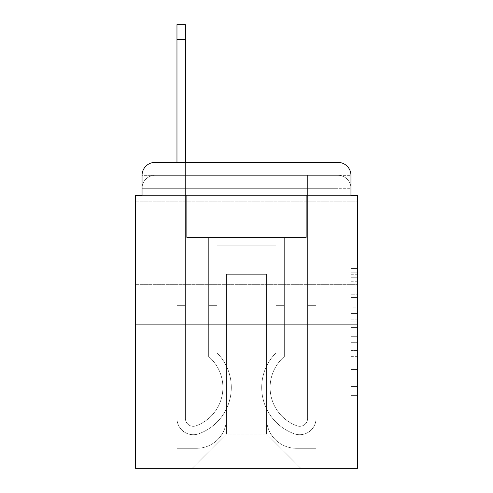 <?xml version="1.0" encoding="UTF-8"?>
<svg xmlns="http://www.w3.org/2000/svg" width="493" height="493" viewBox="0 0 493 493"><rect width="100%" height="100%" fill="white"/><g stroke="black" fill="none" stroke-linecap="round" stroke-linejoin="round"><path stroke-width="0.37" stroke-dasharray="2.46 1.85" d="M350.954 307.114L350.954 327.432L357.425 327.432L357.425 389.014L357.425 274.737L357.425 327.432L350.954 327.432L350.954 272.832L350.954 395.361L350.954 268.389L350.954 386.475L357.425 386.475L350.954 386.475L357.425 386.475L350.954 386.475L350.954 366.157L350.954 395.361L357.425 395.361L357.425 268.389L357.425 386.161L357.425 336.318L350.954 336.318L357.425 336.318L357.425 366.157L357.425 277.276L350.954 277.276L357.425 277.276L357.425 395.361L357.425 274.737L357.425 395.361L350.954 395.361L350.954 268.389L357.425 268.389L357.425 274.737L357.425 268.389L357.425 274.737L357.425 268.389L357.425 272.832L357.425 268.389L350.954 268.389L350.954 277.276L357.425 277.276L350.954 277.276L350.954 307.114L357.425 307.114M357.425 243.265L357.425 201.871L357.425 243.265M135.575 243.265L135.575 201.871L135.575 243.265M154.981 195.401L142.046 195.401L142.046 188.289L338.019 188.289L142.046 188.289L154.981 188.289L154.981 175.354L338.019 175.354L154.981 175.354L338.019 175.354L338.019 188.289L350.954 188.289L338.019 188.289L338.019 175.354L338.019 188.289L350.954 188.289L338.019 188.289L350.954 188.289L338.019 188.289L350.954 188.289L338.019 188.289L350.954 188.289L338.019 188.289L338.019 175.354L338.019 188.289L338.019 175.354L338.019 188.289L338.019 175.354L338.019 188.289L338.019 175.354L350.954 175.354L154.981 175.354L338.019 175.354L154.981 175.354L338.019 175.354L338.019 195.401L142.046 195.401L142.046 188.289L154.981 188.289L154.981 175.354L142.046 175.354A12.935 12.935 0 0 1 154.981 162.419L338.019 162.419L154.981 162.419A12.935 12.935 0 0 0 142.046 175.354L154.981 175.354A12.935 12.935 0 0 0 142.046 188.289L154.981 188.289L142.046 188.289L154.981 188.289L142.046 188.289L142.046 195.401L142.046 188.289L142.046 195.401L135.575 195.401L135.575 468.35L357.425 468.35L357.425 195.401L350.954 195.401L350.954 175.354A12.935 12.935 0 0 0 338.019 162.419A12.935 12.935 0 0 1 350.954 175.354L350.954 195.401L142.046 195.401L142.046 175.354L142.046 195.401L350.954 195.401L338.019 195.401L350.954 195.401L338.019 195.401L350.954 195.401L338.019 195.401L350.954 195.401L338.019 195.401L350.954 195.401L338.019 195.401L338.019 162.419A12.935 12.935 0 0 1 350.954 175.354A12.935 12.935 0 0 0 338.019 162.419L338.019 175.354A12.935 12.935 0 0 1 350.954 188.289A12.935 12.935 0 0 0 338.019 175.354A12.935 12.935 0 0 1 350.954 188.289A12.935 12.935 0 0 0 338.019 175.354A12.935 12.935 0 0 1 350.954 188.289L350.954 195.401L338.019 195.401L338.019 188.289L338.019 195.401L338.019 188.289L338.019 195.401L338.019 188.289L338.019 195.401L338.019 188.289L338.019 195.401L338.019 188.289L338.019 195.401L154.981 195.401L154.981 188.289L142.046 188.289L154.981 188.289L154.981 175.354A12.935 12.935 0 0 0 142.046 188.289A12.935 12.935 0 0 1 154.981 175.354A12.935 12.935 0 0 0 142.046 188.289A12.935 12.935 0 0 1 154.981 175.354L154.981 195.401L154.981 175.354L154.981 195.401L154.981 175.354L154.981 195.401L154.981 188.289L154.981 195.401L154.981 188.289L154.981 195.401L154.981 188.289L154.981 195.401L142.046 195.401L154.981 195.401M357.425 319.815L357.425 313.468L357.425 319.815L350.954 319.815L350.954 294.259L350.954 369.491L350.954 350.603L357.425 350.603L350.954 350.603L350.954 395.361L357.425 395.361L350.954 395.361L357.425 395.361L350.954 395.361L350.954 268.389L357.425 268.389L350.954 268.389L357.425 268.389L350.954 268.389L350.954 319.815L357.425 319.815M135.575 324.117L357.425 324.117M176.969 162.419L185.38 162.419L185.38 168.883L176.969 168.883L185.38 168.883L185.38 24.65L185.38 418.384A7.925 7.925 0 0 0 196.202 425.761L197.064 425.416A40.746 40.746 0 0 0 222.891 387.498A40.746 40.746 0 0 1 197.064 425.416A40.746 40.746 0 0 0 208.662 356.562A40.746 40.746 0 0 1 222.891 387.498A40.746 40.746 0 0 0 208.662 356.562L208.662 237.447L284.338 237.447L284.338 356.562A40.746 40.746 0 0 0 295.936 425.416L296.798 425.761A7.925 7.925 0 0 0 307.62 418.384A7.925 7.925 0 0 1 296.798 425.761L295.936 425.416A40.746 40.746 0 0 1 284.338 356.562A40.746 40.746 0 0 0 295.936 425.416L296.798 425.761A7.925 7.925 0 0 0 307.62 418.384L307.62 175.354L316.031 175.354L316.031 418.384A16.331 16.331 0 0 1 293.717 433.581L292.854 433.242A49.158 49.158 0 0 1 275.932 352.914A49.158 49.158 0 0 0 292.854 433.242L293.717 433.581L292.854 433.242A49.158 49.158 0 0 1 275.932 352.914L275.932 245.853L217.068 245.853L217.068 352.914A49.158 49.158 0 0 1 231.303 387.498A49.158 49.158 0 0 0 217.068 352.914A49.158 49.158 0 0 1 200.146 433.242L199.283 433.581A16.331 16.331 0 0 1 176.969 418.384L176.969 24.65L176.969 168.883L185.38 168.883L185.38 418.384A7.925 7.925 0 0 0 196.202 425.761A7.925 7.925 0 0 1 185.38 418.384A7.925 7.925 0 0 0 196.202 425.761L197.064 425.416A40.746 40.746 0 0 0 208.662 356.562L208.662 237.447L284.338 237.447L284.338 356.562A40.746 40.746 0 0 0 295.936 425.416L296.798 425.761A7.925 7.925 0 0 0 307.62 418.384L307.62 175.354L316.031 175.354L316.031 418.384A16.331 16.331 0 0 1 293.717 433.581L292.854 433.242A49.158 49.158 0 0 1 275.932 352.914L275.932 245.853L217.068 245.853L217.068 352.914A49.158 49.158 0 0 1 200.146 433.242A49.158 49.158 0 0 0 231.303 387.498A49.158 49.158 0 0 1 200.146 433.242L199.283 433.581A16.331 16.331 0 0 1 176.969 418.384L176.969 168.883L185.38 168.883L176.969 168.883L176.969 24.65L176.969 168.883L185.38 168.883L176.969 168.883L185.38 168.883L185.38 24.65L185.38 418.384A7.925 7.925 0 0 0 196.202 425.761L197.064 425.416A40.746 40.746 0 0 0 222.891 387.498A40.746 40.746 0 0 1 197.064 425.416A40.746 40.746 0 0 0 208.662 356.562A40.746 40.746 0 0 1 222.891 387.498A40.746 40.746 0 0 0 208.662 356.562L208.662 305.358L217.068 305.358L217.068 352.914L217.068 305.358L208.662 305.358L208.662 356.562L208.662 237.447L284.338 237.447L284.338 356.562A40.746 40.746 0 0 0 295.936 425.416L296.798 425.761A7.925 7.925 0 0 0 307.62 418.384A7.925 7.925 0 0 1 296.798 425.761L295.936 425.416A40.746 40.746 0 0 1 284.338 356.562A40.746 40.746 0 0 0 295.936 425.416L296.798 425.761A7.925 7.925 0 0 0 307.62 418.384L307.62 305.358L316.031 305.358L316.031 418.384A16.331 16.331 0 0 1 293.717 433.581A16.331 16.331 0 0 0 316.031 418.384A16.331 16.331 0 0 1 293.717 433.581L292.854 433.242A49.158 49.158 0 0 1 275.932 352.914A49.158 49.158 0 0 0 292.854 433.242L293.717 433.581L292.854 433.242A49.158 49.158 0 0 1 275.932 352.914L275.932 305.358L284.338 305.358L275.932 305.358L275.932 352.914L275.932 245.853L217.068 245.853L217.068 352.914A49.158 49.158 0 0 1 231.303 387.498A49.158 49.158 0 0 0 217.068 352.914A49.158 49.158 0 0 1 200.146 433.242L199.283 433.581A16.331 16.331 0 0 1 176.969 418.384A16.331 16.331 0 0 0 199.283 433.581A16.331 16.331 0 0 1 176.969 418.384L176.969 24.65L176.969 168.883L185.38 168.883L185.38 418.384A7.925 7.925 0 0 0 196.202 425.761A7.925 7.925 0 0 1 185.38 418.384A7.925 7.925 0 0 0 196.202 425.761L197.064 425.416A40.746 40.746 0 0 0 208.662 356.562L208.662 237.447L284.338 237.447L284.338 356.562A40.746 40.746 0 0 0 295.936 425.416L296.798 425.761A7.925 7.925 0 0 0 307.62 418.384L307.62 175.354L316.031 175.354L316.031 418.384A16.331 16.331 0 0 1 293.717 433.581L292.854 433.242A49.158 49.158 0 0 1 275.932 352.914L275.932 245.853L217.068 245.853L217.068 352.914A49.158 49.158 0 0 1 200.146 433.242A49.158 49.158 0 0 0 231.303 387.498A49.158 49.158 0 0 1 200.146 433.242L199.283 433.581A16.331 16.331 0 0 1 176.969 418.384L176.969 168.883L185.38 168.883L176.969 168.883L176.969 24.65L176.969 168.883L185.38 168.883L176.969 168.883L185.38 168.883L185.38 24.65L185.38 418.384L185.38 305.358L176.969 305.358L176.969 418.384A16.331 16.331 0 0 0 199.283 433.581L200.146 433.242L199.283 433.581A16.331 16.331 0 0 1 176.969 418.384L176.969 24.65L176.969 168.883L185.38 168.883L185.38 418.384A7.925 7.925 0 0 0 196.202 425.761L197.064 425.416A40.746 40.746 0 0 0 222.891 387.498A40.746 40.746 0 0 1 197.064 425.416A40.746 40.746 0 0 0 208.662 356.562A40.746 40.746 0 0 1 222.891 387.498A40.746 40.746 0 0 0 208.662 356.562L208.662 305.358L217.068 305.358L217.068 352.914L217.068 305.358L208.662 305.358L208.662 356.562L208.662 237.447L284.338 237.447L284.338 356.562A40.746 40.746 0 0 0 295.936 425.416L296.798 425.761A7.925 7.925 0 0 0 307.62 418.384L307.62 175.354L316.031 175.354L316.031 418.384A16.331 16.331 0 0 1 293.717 433.581A16.331 16.331 0 0 0 316.031 418.384A16.331 16.331 0 0 1 293.717 433.581L292.854 433.242A49.158 49.158 0 0 1 275.932 352.914A49.158 49.158 0 0 0 292.854 433.242L293.717 433.581L292.854 433.242A49.158 49.158 0 0 1 275.932 352.914L275.932 305.358L284.338 305.358L275.932 305.358L275.932 352.914L275.932 245.853L217.068 245.853L217.068 352.914A49.158 49.158 0 0 1 231.303 387.498A49.158 49.158 0 0 0 217.068 352.914A49.158 49.158 0 0 1 200.146 433.242L199.283 433.581A16.331 16.331 0 0 1 176.969 418.384L176.969 168.883L185.38 168.883L176.969 168.883L176.969 162.419M266.553 418.545A29.753 29.753 0 0 0 296.305 448.297A29.753 29.753 0 0 1 266.553 418.545L266.553 274.311L266.553 418.545A29.753 29.753 0 0 0 296.305 448.297L316.031 448.297L296.305 448.297A29.753 29.753 0 0 1 266.553 418.545L266.553 274.311L226.447 274.311L266.553 274.311L266.553 418.545A29.753 29.753 0 0 0 296.305 448.297L316.031 448.297L296.305 448.297A29.753 29.753 0 0 1 266.553 418.545L266.553 274.311L226.447 274.311L226.447 418.545L226.447 274.311L266.553 274.311L266.553 418.545A29.753 29.753 0 0 0 296.305 448.297L316.031 448.297L296.305 448.297A29.753 29.753 0 0 1 266.553 418.545L266.553 274.311L226.447 274.311L226.447 418.545A29.753 29.753 0 0 1 196.695 448.297A29.753 29.753 0 0 0 226.447 418.545L226.447 274.311L266.553 274.311L266.553 418.545A29.753 29.753 0 0 0 296.305 448.297L316.031 448.297L296.305 448.297A29.753 29.753 0 0 1 266.553 418.545L266.553 274.311L226.447 274.311L226.447 418.545A29.753 29.753 0 0 1 196.695 448.297L176.969 448.297L196.695 448.297A29.753 29.753 0 0 0 226.447 418.545L226.447 274.311L266.553 274.311L266.553 418.545M176.969 195.401L176.969 448.297L196.695 448.297A29.753 29.753 0 0 0 226.447 418.545A29.753 29.753 0 0 1 196.695 448.297L176.969 448.297L176.969 195.401L186.674 195.401L186.674 237.447L306.326 237.447L186.674 237.447L306.326 237.447L186.674 237.447L306.326 237.447L186.674 237.447L306.326 237.447L186.674 237.447L306.326 237.447L186.674 237.447L306.326 237.447L186.674 237.447L186.674 195.401L176.969 195.401L176.969 448.297L176.969 195.401L186.674 195.401L186.674 237.447L186.674 195.401L176.969 195.401L176.969 448.297L176.969 195.401L186.674 195.401L186.674 237.447L186.674 195.401L176.969 195.401L176.969 448.297L176.969 195.401L186.674 195.401L186.674 237.447L186.674 195.401L176.969 195.401L176.969 448.297L196.695 448.297A29.753 29.753 0 0 0 226.447 418.545L226.447 274.311L226.447 418.545A29.753 29.753 0 0 1 196.695 448.297A29.753 29.753 0 0 0 226.447 418.545L226.447 274.311L266.553 274.311L226.447 274.311L226.447 418.545A29.753 29.753 0 0 1 196.695 448.297L176.969 448.297L176.969 195.401L186.674 195.401L186.674 237.447L186.674 195.401L176.969 195.401L176.969 468.35L192.171 468.35L176.969 468.35L176.969 195.401L186.674 195.401L186.674 237.447L186.674 195.401L176.969 195.401M306.326 195.401L306.326 237.447L306.326 195.401L316.031 195.401L316.031 448.297L296.305 448.297L316.031 448.297L316.031 195.401L306.326 195.401L306.326 237.447L306.326 195.401L316.031 195.401L316.031 448.297L316.031 195.401L306.326 195.401L306.326 237.447L306.326 195.401L316.031 195.401L316.031 448.297L316.031 195.401L306.326 195.401L306.326 237.447L306.326 195.401L316.031 195.401L316.031 448.297L316.031 195.401L306.326 195.401L306.326 237.447L306.326 195.401L316.031 195.401L316.031 448.297L316.031 195.401L306.326 195.401L306.326 237.447L306.326 195.401L316.031 195.401L316.031 468.35L192.171 468.35L316.031 468.35L316.031 195.401L306.326 195.401M266.553 274.311L266.553 434.068L266.553 274.311L226.447 274.311L226.447 434.068L266.553 434.068L226.447 434.068L226.447 274.311L226.447 434.068L192.171 468.35L226.447 434.068L192.171 468.35L226.447 434.068L226.447 274.311L266.553 274.311L266.553 434.068L300.829 468.35L266.553 434.068L300.829 468.35L266.553 434.068L266.553 274.311L226.447 274.311L266.553 274.311M154.981 162.419A12.935 12.935 0 0 0 142.046 175.354A12.935 12.935 0 0 1 154.981 162.419L154.981 175.354L154.981 162.419M350.954 327.432L357.425 327.432L350.954 327.432M350.954 272.832L350.954 268.389L350.954 272.832L357.425 272.832L350.954 272.832M350.954 369.177L350.954 342.672L350.954 369.177L357.425 369.177L350.954 369.177M350.954 342.672L350.954 336.318L357.425 336.318L350.954 336.318L350.954 342.672L357.425 342.672L350.954 342.672M350.954 294.259L350.954 277.276L350.954 294.259L357.425 294.259L350.954 294.259M350.954 268.389L357.425 268.389L350.954 268.389L350.954 274.737L350.954 268.389L357.425 268.389M350.954 395.361L357.425 395.361L350.954 395.361L350.954 389.014L350.954 395.361M176.969 305.358L176.969 418.384A16.331 16.331 0 0 0 199.283 433.581A16.331 16.331 0 0 1 176.969 418.384L176.969 168.883L185.38 168.883L176.969 168.883L176.969 418.384A16.331 16.331 0 0 0 199.283 433.581L200.146 433.242A49.158 49.158 0 0 0 231.303 387.498A49.158 49.158 0 0 1 200.146 433.242L199.283 433.581A16.331 16.331 0 0 1 176.969 418.384L176.969 168.883L185.38 168.883L185.38 24.65L185.38 418.384A7.925 7.925 0 0 0 196.202 425.761A7.925 7.925 0 0 1 185.38 418.384A7.925 7.925 0 0 0 196.202 425.761L197.064 425.416A40.746 40.746 0 0 0 208.662 356.562L208.662 237.447L284.338 237.447L284.338 356.562A40.746 40.746 0 0 0 295.936 425.416A40.746 40.746 0 0 1 284.338 356.562A40.746 40.746 0 0 0 295.936 425.416L296.798 425.761A7.925 7.925 0 0 0 307.62 418.384A7.925 7.925 0 0 1 296.798 425.761A7.925 7.925 0 0 0 307.62 418.384L307.62 175.354L316.031 175.354L316.031 418.384A16.331 16.331 0 0 1 293.717 433.581L292.854 433.242A49.158 49.158 0 0 1 275.932 352.914L275.932 245.853L217.068 245.853L217.068 352.914A49.158 49.158 0 0 1 200.146 433.242L199.283 433.581A16.331 16.331 0 0 1 176.969 418.384L176.969 168.883L185.38 168.883L185.38 418.384A7.925 7.925 0 0 0 196.202 425.761L197.064 425.416A40.746 40.746 0 0 0 222.891 387.498A40.746 40.746 0 0 1 197.064 425.416A40.746 40.746 0 0 0 208.662 356.562A40.746 40.746 0 0 1 222.891 387.498A40.746 40.746 0 0 0 208.662 356.562L208.662 305.358L217.068 305.358L217.068 352.914L217.068 305.358L208.662 305.358L208.662 356.562L208.662 237.447L284.338 237.447L284.338 356.562A40.746 40.746 0 0 0 295.936 425.416L296.798 425.761A7.925 7.925 0 0 0 307.62 418.384L307.62 175.354L316.031 175.354L316.031 418.384A16.331 16.331 0 0 1 293.717 433.581A16.331 16.331 0 0 0 316.031 418.384A16.331 16.331 0 0 1 293.717 433.581L292.854 433.242A49.158 49.158 0 0 1 275.932 352.914A49.158 49.158 0 0 0 292.854 433.242L293.717 433.581L292.854 433.242A49.158 49.158 0 0 1 275.932 352.914L275.932 305.358L284.338 305.358L275.932 305.358L275.932 352.914L275.932 245.853L217.068 245.853L217.068 352.914A49.158 49.158 0 0 1 231.303 387.498A49.158 49.158 0 0 0 217.068 352.914A49.158 49.158 0 0 1 200.146 433.242L199.283 433.581A16.331 16.331 0 0 1 176.969 418.384A16.331 16.331 0 0 0 199.283 433.581L200.146 433.242A49.158 49.158 0 0 0 231.303 387.498A49.158 49.158 0 0 1 200.146 433.242L199.283 433.581A16.331 16.331 0 0 1 176.969 418.384L176.969 168.883L185.38 168.883L185.38 24.65L185.38 418.384A7.925 7.925 0 0 0 196.202 425.761A7.925 7.925 0 0 1 185.38 418.384A7.925 7.925 0 0 0 196.202 425.761L197.064 425.416A40.746 40.746 0 0 0 208.662 356.562L208.662 237.447L284.338 237.447L284.338 356.562A40.746 40.746 0 0 0 295.936 425.416A40.746 40.746 0 0 1 284.338 356.562A40.746 40.746 0 0 0 295.936 425.416L296.798 425.761A7.925 7.925 0 0 0 307.62 418.384A7.925 7.925 0 0 1 296.798 425.761A7.925 7.925 0 0 0 307.62 418.384L307.62 305.358L316.031 305.358L316.031 418.384A16.331 16.331 0 0 1 293.717 433.581L292.854 433.242A49.158 49.158 0 0 1 275.932 352.914L275.932 245.853L217.068 245.853L217.068 352.914A49.158 49.158 0 0 1 200.146 433.242L199.283 433.581A16.331 16.331 0 0 1 176.969 418.384L176.969 168.883L185.38 168.883L185.38 418.384L185.38 305.358L176.969 305.358L185.38 305.358L185.38 418.384A7.925 7.925 0 0 0 196.202 425.761L197.064 425.416A40.746 40.746 0 0 0 222.891 387.498A40.746 40.746 0 0 1 197.064 425.416A40.746 40.746 0 0 0 208.662 356.562A40.746 40.746 0 0 1 222.891 387.498A40.746 40.746 0 0 0 208.662 356.562L208.662 305.358L217.068 305.358L217.068 352.914L217.068 305.358L208.662 305.358L208.662 356.562L208.662 237.447L284.338 237.447L284.338 356.562A40.746 40.746 0 0 0 295.936 425.416L296.798 425.761A7.925 7.925 0 0 0 307.62 418.384L307.62 175.354L316.031 175.354L316.031 418.384A16.331 16.331 0 0 1 293.717 433.581A16.331 16.331 0 0 0 316.031 418.384A16.331 16.331 0 0 1 293.717 433.581L292.854 433.242A49.158 49.158 0 0 1 275.932 352.914A49.158 49.158 0 0 0 292.854 433.242L293.717 433.581L292.854 433.242A49.158 49.158 0 0 1 275.932 352.914L275.932 305.358L284.338 305.358L275.932 305.358L275.932 352.914L275.932 245.853L217.068 245.853L217.068 352.914A49.158 49.158 0 0 1 231.303 387.498A49.158 49.158 0 0 0 217.068 352.914A49.158 49.158 0 0 1 200.146 433.242L199.283 433.581A16.331 16.331 0 0 1 176.969 418.384A16.331 16.331 0 0 0 199.283 433.581L200.146 433.242A49.158 49.158 0 0 0 231.303 387.498A49.158 49.158 0 0 1 200.146 433.242L199.283 433.581A16.331 16.331 0 0 1 176.969 418.384L176.969 305.358L176.969 418.384L176.969 305.358L185.38 305.358L176.969 305.358L176.969 418.384L176.969 305.358L185.38 305.358L185.38 418.384A7.925 7.925 0 0 0 196.202 425.761A7.925 7.925 0 0 1 185.38 418.384A7.925 7.925 0 0 0 196.202 425.761L197.064 425.416A40.746 40.746 0 0 0 208.662 356.562L208.662 237.447L284.338 237.447L284.338 356.562A40.746 40.746 0 0 0 295.936 425.416A40.746 40.746 0 0 1 284.338 356.562A40.746 40.746 0 0 0 295.936 425.416L296.798 425.761A7.925 7.925 0 0 0 307.62 418.384L307.62 175.354L316.031 175.354L316.031 418.384A16.331 16.331 0 0 1 293.717 433.581L292.854 433.242A49.158 49.158 0 0 1 275.932 352.914L275.932 245.853L217.068 245.853L217.068 352.914A49.158 49.158 0 0 1 200.146 433.242L199.283 433.581A16.331 16.331 0 0 1 176.969 418.384L176.969 305.358L185.38 305.358L176.969 305.358L176.969 418.384L176.969 305.358L185.38 305.358L185.38 418.384L185.38 305.358L176.969 305.358L176.969 418.384A16.331 16.331 0 0 0 199.283 433.581L200.146 433.242L199.283 433.581A16.331 16.331 0 0 1 176.969 418.384L176.969 305.358L185.38 305.358L185.38 418.384A7.925 7.925 0 0 0 196.202 425.761L197.064 425.416A40.746 40.746 0 0 0 222.891 387.498A40.746 40.746 0 0 1 197.064 425.416A40.746 40.746 0 0 0 208.662 356.562A40.746 40.746 0 0 1 222.891 387.498A40.746 40.746 0 0 0 208.662 356.562L208.662 305.358L217.068 305.358L217.068 352.914L217.068 305.358L208.662 305.358L208.662 356.562L208.662 237.447L284.338 237.447L284.338 356.562A40.746 40.746 0 0 0 295.936 425.416L296.798 425.761A7.925 7.925 0 0 0 307.62 418.384A7.925 7.925 0 0 1 296.798 425.761A7.925 7.925 0 0 0 307.62 418.384L307.62 175.354L316.031 175.354L316.031 418.384A16.331 16.331 0 0 1 293.717 433.581A16.331 16.331 0 0 0 316.031 418.384A16.331 16.331 0 0 1 293.717 433.581L292.854 433.242A49.158 49.158 0 0 1 275.932 352.914A49.158 49.158 0 0 0 292.854 433.242L293.717 433.581L292.854 433.242A49.158 49.158 0 0 1 275.932 352.914L275.932 305.358L284.338 305.358L275.932 305.358L275.932 352.914L275.932 245.853L217.068 245.853L217.068 352.914A49.158 49.158 0 0 1 231.303 387.498A49.158 49.158 0 0 0 217.068 352.914A49.158 49.158 0 0 1 200.146 433.242A49.158 49.158 0 0 0 231.303 387.498A49.158 49.158 0 0 1 200.146 433.242L199.283 433.581L200.146 433.242A49.158 49.158 0 0 0 217.068 352.914L217.068 245.853L275.932 245.853L275.932 352.914A49.158 49.158 0 0 0 292.854 433.242L293.717 433.581A16.331 16.331 0 0 0 316.031 418.384A16.331 16.331 0 0 1 293.717 433.581A16.331 16.331 0 0 0 316.031 418.384L316.031 305.358L307.62 305.358L316.031 305.358L316.031 418.384L316.031 305.358L307.62 305.358L307.62 418.384L307.62 175.354L316.031 175.354L316.031 418.384L316.031 305.358L307.62 305.358L316.031 305.358L316.031 418.384L316.031 305.358L307.62 305.358L307.62 418.384A7.925 7.925 0 0 1 296.798 425.761L295.936 425.416A40.746 40.746 0 0 1 284.338 356.562A40.746 40.746 0 0 0 295.936 425.416L296.798 425.761A7.925 7.925 0 0 0 307.62 418.384L307.62 305.358L316.031 305.358L316.031 418.384L316.031 305.358L307.62 305.358L307.62 175.354L316.031 175.354L316.031 418.384L316.031 175.354L307.62 175.354L307.62 418.384A7.925 7.925 0 0 1 296.798 425.761L295.936 425.416A40.746 40.746 0 0 1 284.338 356.562L284.338 237.447L208.662 237.447L208.662 356.562A40.746 40.746 0 0 1 197.064 425.416L196.202 425.761A7.925 7.925 0 0 1 185.38 418.384A7.925 7.925 0 0 0 196.202 425.761L197.064 425.416L196.202 425.761A7.925 7.925 0 0 1 185.38 418.384L185.38 305.358L176.969 305.358M185.38 39.526L185.38 24.65L176.969 24.65L176.969 168.883L185.38 168.883L185.38 418.384L185.38 39.526L176.969 39.526M217.068 305.358L208.662 305.358L217.068 305.358M307.62 305.358L316.031 305.358L307.62 305.358M275.932 305.358L284.338 305.358L275.932 305.358M350.954 366.157L357.425 366.157L350.954 366.157M350.954 356.636L357.425 356.636M350.954 297.593L357.425 297.593L350.954 297.593M350.954 274.737L357.425 274.737M350.954 389.014L357.425 389.014M350.954 382.032L357.425 382.032M350.954 281.725L357.425 281.725M350.954 321.085L357.425 321.085L350.954 321.085M350.954 356.957L357.425 356.957L350.954 356.957M350.954 369.491L357.425 369.491L350.954 369.491M350.954 313.468L357.425 313.468L350.954 313.468M135.575 201.871L357.425 201.871L135.575 201.871M350.954 195.401L350.954 188.289L350.954 195.401M135.575 284.658L357.425 284.658L135.575 284.658M350.954 386.161L357.425 386.161M350.954 386.475L357.425 386.475M350.954 277.276L357.425 277.276M185.38 24.65L176.969 24.65L185.38 24.65"/><path stroke-width="0.74" d="M142.046 175.354L142.046 195.401L142.046 175.354A12.935 12.935 0 0 1 154.981 162.419L176.969 162.419L176.969 24.65L185.38 24.65L185.38 39.526L176.969 39.526M357.425 324.117L135.575 324.117L135.575 468.35L357.425 468.35L357.425 195.401L350.954 195.401L350.954 175.354A12.935 12.935 0 0 0 338.019 162.419L154.981 162.419M135.575 324.117L135.575 195.401L142.046 195.401M185.38 39.526L185.38 162.419L338.019 162.419M350.954 195.401L350.954 175.354"/></g></svg>

